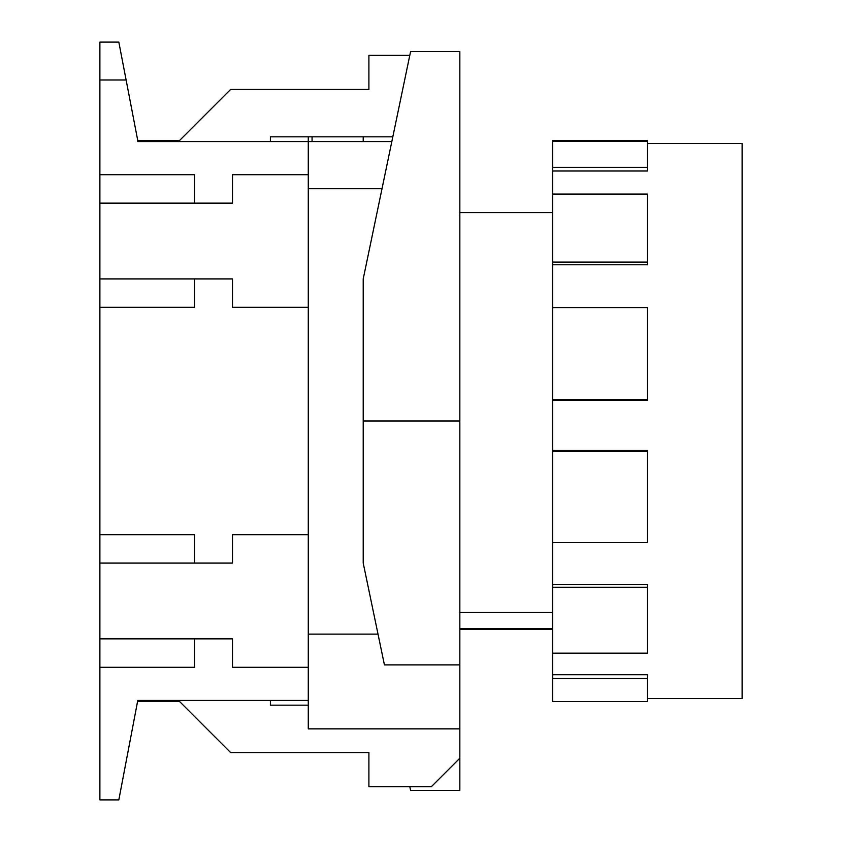 <?xml version="1.0" encoding="UTF-8"?>
<svg xmlns="http://www.w3.org/2000/svg" width="842" height="842" viewBox="0 0 842 842"><rect width="100%" height="100%" fill="white"/><g stroke="black" fill="none" stroke-linecap="round" stroke-linejoin="round"><path stroke-width="1.26" d="M99.882 667.285L99.882 799.9L118.827 799.9L137.772 700.439L308.277 700.439L308.277 667.285L232.497 667.285L232.497 638.867L194.607 638.867L194.607 667.285L99.882 667.285L99.882 534.67L194.607 534.67L194.607 563.087L232.497 563.087L232.497 534.67L308.277 534.67L308.277 307.33L232.497 307.33L232.497 278.913L194.607 278.913L194.607 307.33L99.882 307.33L99.882 174.715L194.607 174.715L194.607 203.132L232.497 203.132L232.497 174.715L308.277 174.715L308.277 136.825L270.387 136.825L270.387 141.561M99.882 307.33L99.882 534.67M409.791 55.361L368.901 55.361L368.901 89.463L230.603 89.463L179.451 140.614L137.772 140.614L118.827 42.1L99.882 42.1L99.882 174.715M308.277 534.67L308.277 667.285M308.277 174.715L308.277 307.33M137.772 140.614L137.772 141.561L391.835 141.561M126.111 79.99L99.882 79.99M194.607 638.867L99.882 638.867M99.882 563.087L194.607 563.087M194.607 278.913L99.882 278.913M99.882 203.132L194.607 203.132M137.772 701.386L179.451 701.386L230.603 752.538L368.901 752.538L368.901 786.639L431.42 786.639L459.837 758.221L459.837 51.572L410.58 51.572L363.218 278.913L363.218 563.087L384.426 664.885L459.837 664.885M270.387 705.175L308.277 705.175L270.387 705.175L270.387 700.439M392.814 136.825L270.387 136.825M647.393 143.456L742.118 143.456L742.118 698.544L647.393 698.544M647.393 141.33L647.393 140.488L552.668 140.488L552.668 141.33L647.393 141.33L647.393 171.01L552.668 171.01L552.668 307.604L647.393 307.604L647.393 400.413L552.668 400.413L552.668 450.47L647.393 450.47L647.393 542.616L552.668 542.616L552.668 584.506L647.393 584.506L647.393 653.171L552.668 653.171L552.668 674.737L647.393 674.737L647.393 701.512L552.668 701.512L552.668 678.463L647.393 678.463M552.668 194.06L647.393 194.06L647.393 264.777L552.668 264.777M459.837 612.492L552.668 612.492M552.668 628.627L459.837 628.627M552.668 141.33L552.668 171.01M552.668 674.737L552.668 678.463M552.668 584.506L552.668 653.171M552.668 450.47L552.668 542.616M552.668 307.604L552.668 400.413M647.393 262.104L552.668 262.104M647.393 167.316L552.668 167.316M552.668 587.274L647.393 587.274M552.668 451.522L647.393 451.522M647.393 399.476L552.668 399.476M409.791 786.639L410.58 790.428L459.837 790.428L459.837 758.221M378.016 634.131L308.277 634.131M308.277 700.439L308.277 728.856L459.837 728.856M363.218 141.561L363.218 136.825M312.066 136.825L312.066 141.561M308.277 188.692L382.015 188.692M363.218 421L459.837 421M552.668 212.605L459.837 212.605M552.668 629.395L459.837 629.395"/></g></svg>
